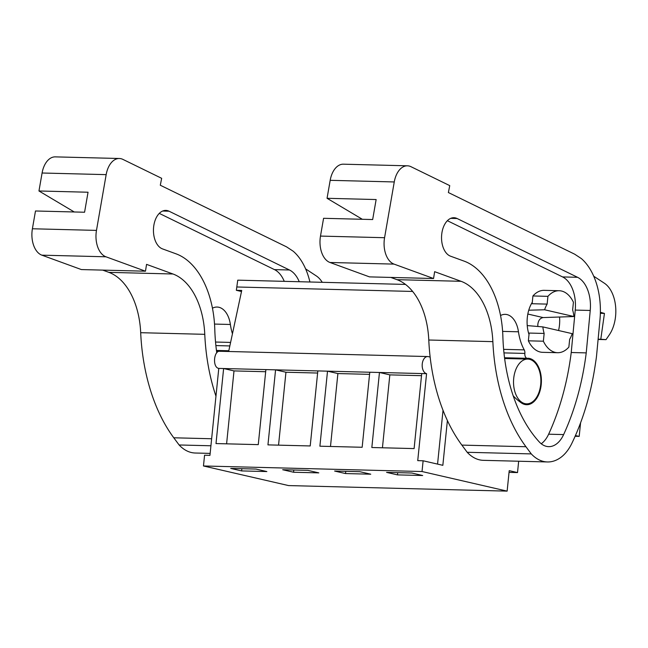 <?xml version="1.0" encoding="UTF-8"?>
<svg xmlns="http://www.w3.org/2000/svg" width="648" height="648" viewBox="0 0 648 648"><rect width="100%" height="100%" fill="white"/><g stroke="black" fill="none" stroke-linecap="round" stroke-linejoin="round"><path stroke-width="0.97" d="M423.12 460.777L417.733 460.639L426.57 373.677L218.781 368.404L209.952 455.366L204.566 455.228L203.472 465.977L288.579 485.579L507.133 491.127L422.026 471.525L423.12 460.777L442.843 465.321L447.395 420.512M518.667 461.23L517.517 472.578L509.215 470.667L507.133 491.127M405.478 284.423L237.751 280.163L236.342 290.312L241.38 291.47L241.259 292.629M509.036 472.368L517.517 472.578M203.472 465.977L422.026 471.525M255.952 469.055L230.729 468.415L241.631 470.918L266.855 471.566L255.952 469.055M293.576 472.238L318.8 472.878L307.897 470.367L282.674 469.727L293.576 472.238L293.803 470.011M345.522 473.558L370.745 474.198L359.843 471.687L334.619 471.047L345.522 473.558L345.749 471.331M411.796 473.008L386.573 472.368L397.467 474.879L422.69 475.519L411.796 473.008M421.726 373.556L414.104 448.586L371.839 447.517L379.461 372.479L389.837 374.876L382.433 447.784M369.781 372.236L362.159 447.274L319.893 446.197L327.515 371.166L337.892 373.556L330.488 446.464M317.836 370.915L310.214 445.954L267.948 444.876L275.57 369.846L285.946 372.236L278.543 445.152M265.891 369.603L258.269 444.633L216.003 443.564L223.625 368.526L234.001 370.915L226.598 443.831M236.342 290.312L241.728 290.45L228.655 351.491M237.055 286.991L412.622 291.446M241.631 470.918L241.85 468.69M426.57 373.677A8.61 5.257 -88.5 0 1 422.204 364.484A8.61 5.257 -88.5 0 1 427.656 356.546A8.61 5.257 -88.5 0 1 428.304 356.627L430.15 357.048M218.781 368.404C212.034 367.384 213.881 349.288 220.514 351.354M265.672 371.725L234.001 370.915M575.108 436.282L579.191 436.388L575.424 435.569M580.567 422.852L579.191 436.388M443.03 410.297L437.562 464.106M544.595 309.768A25.831 15.771 -88.5 0 1 547.131 304.106L532.138 303.726L532.923 295.966L547.925 296.347A30.999 18.93 -88.5 0 1 559.184 290.725A30.999 18.93 -88.5 0 1 573.423 302.219L572.638 309.979A25.831 15.771 -88.5 0 1 573.934 316.532L544.595 309.768L528.752 310.214M573.934 316.532L543.17 317.577C540.14 318.079 538.358 320.347 537.832 324.381L537.832 326.479M544.15 333.445A25.831 15.771 -88.5 0 1 542.854 326.9L572.192 333.655A25.831 15.771 -88.5 0 1 569.657 339.325L568.871 347.085A30.999 18.93 -88.5 0 1 557.612 352.706A30.999 18.93 -88.5 0 1 543.364 341.204L544.15 333.445L529.157 333.064L528.363 340.824A30.999 18.93 91.5 0 0 542.611 352.326L557.612 352.706M542.854 326.9L527.237 325.588M513.71 378.367A22.388 13.673 -88.5 0 1 527.764 359.089A22.388 13.673 -88.5 0 1 540.691 384.58A22.388 13.673 -88.5 0 1 526.63 403.85A22.388 13.673 -88.5 0 1 513.71 378.367M397.467 474.879L397.694 472.651M547.925 296.347L547.131 304.106M559.184 290.725L544.182 290.344A30.999 18.93 91.5 0 0 532.923 295.966M528.363 340.824L543.364 341.204M421.516 375.678L389.837 374.876M317.617 373.037L285.946 372.236M369.562 374.358L337.892 373.556M309.914 281.993A60.28 36.806 91.5 0 0 293.22 251.238L286.578 246.872L160.299 185.231L161.66 178.313L122.869 159.376A21.53 13.146 91.5 0 0 119.353 158.501A21.53 13.146 91.5 0 0 106.167 174.636L96.479 230.396A21.53 13.146 91.5 0 0 105.948 256.794L145.476 271.196L146.553 264.368L172.959 273.991A68.891 42.063 91.5 0 1 204.768 334.328A155.002 94.648 91.5 0 0 215.962 396.187M119.353 158.501L55.274 156.873A21.53 13.146 91.5 0 0 42.088 173.008L106.167 174.636M74.245 211.969L38.961 190.982L88.047 192.229L84.572 212.236L35.486 210.989L32.4 228.768A21.53 13.146 91.5 0 0 41.869 255.166L105.948 256.794M145.476 271.196L81.389 269.568L41.869 255.166M210.924 445.775L179.107 444.974L173.777 437.789A155.002 94.648 91.5 0 1 140.689 332.699A68.891 42.063 91.5 0 0 108.88 272.363L102.7 270.111M179.107 444.974A50.738 30.983 91.5 0 0 195.251 453.017L210.146 453.398M38.961 190.982L42.088 173.008M322.25 282.309A30.999 18.93 91.5 0 0 316.248 275.886L305.613 268.888M214.529 324.073L230.38 324.478A23.247 14.199 91.5 0 0 217.129 307.047A23.247 14.199 91.5 0 0 212.447 308.205M230.38 324.478A41.869 25.572 91.5 0 0 232.446 333.785M299.246 281.726A30.529 18.638 91.5 0 0 289.47 269.997L169.023 211.199A19.472 11.891 91.5 0 0 165.839 210.406A19.472 11.891 91.5 0 0 153.568 227.61A19.472 11.891 91.5 0 0 162.478 248.881L176.013 253.822A83.803 51.176 91.5 0 1 214.78 329.273A138.348 84.483 91.5 0 0 216.764 352.812M284.253 281.345A30.529 18.638 91.5 0 0 274.469 269.617L159.278 213.386M574.671 254.186L448.384 192.545L449.744 185.628L410.962 166.69A21.53 13.146 91.5 0 0 407.446 165.807A21.53 13.146 91.5 0 0 394.259 181.95L384.572 237.711A21.53 13.146 91.5 0 0 394.041 264.109L433.561 278.51L434.638 271.674L461.052 281.305A68.891 42.063 91.5 0 1 492.861 341.642A155.002 94.648 91.5 0 0 525.949 446.731L531.279 453.908A50.738 30.983 91.5 0 0 547.422 461.959A50.738 30.983 91.5 0 0 561.136 457.172A46.502 28.39 91.5 0 0 571.86 443.321A198.053 120.941 91.5 0 0 595.042 366.298L596.03 359.843A55.112 33.655 91.5 0 0 596.646 354.821L599.959 319.78A60.28 36.806 91.5 0 0 581.313 258.552L574.671 254.186M407.446 165.807L343.367 164.187A21.53 13.146 91.5 0 0 330.18 180.322L394.259 181.95M362.337 219.283L327.054 198.296L376.14 199.543L372.665 219.542L323.579 218.303L320.493 236.083A21.53 13.146 91.5 0 0 329.962 262.481L394.041 264.109M433.561 278.51L369.481 276.882L329.962 262.481M531.279 453.908L467.2 452.288L461.87 445.103A155.002 94.648 91.5 0 1 428.782 340.014A68.891 42.063 91.5 0 0 396.973 279.677L390.793 277.425M467.2 452.288A50.738 30.983 91.5 0 0 483.343 460.331L547.422 461.959M327.054 198.296L330.18 180.322M598.096 339.447L606.01 339.649L609.258 334.927A30.999 18.93 91.5 0 0 604.341 283.2L593.706 276.202M600.356 313.316L604.446 313.421L600.793 339.244L606.01 339.649M600.38 312.287L604.446 313.421M598.128 339.179L600.793 339.244M513.224 395.863A88.371 53.962 91.5 0 0 521.413 402.943A23.247 14.199 91.5 0 0 526.605 404.716A23.247 14.199 91.5 0 0 541.372 382.369A23.247 14.199 91.5 0 0 528.444 358.271A6.885 4.204 91.5 0 0 528.25 358.255A6.885 4.204 91.5 0 0 527.691 358.304A4.309 2.633 91.5 0 1 527.342 358.336A4.309 2.633 91.5 0 1 524.856 353.419A4.309 2.633 91.5 0 0 524.232 349.871A41.869 25.572 91.5 0 1 518.465 331.792A23.247 14.199 91.5 0 0 505.213 314.353A23.247 14.199 91.5 0 0 500.54 315.519M532.283 302.284A26.698 16.297 91.5 0 0 527.31 317.625A26.698 16.297 91.5 0 0 529.011 334.506M558.56 330.521A26.698 16.297 91.5 0 0 559.483 325.037A26.698 16.297 91.5 0 0 559.556 317.018M586.229 352.893L590.231 310.465A30.529 18.638 91.5 0 0 577.554 277.304L457.107 218.514A19.472 11.891 91.5 0 0 453.932 217.72A19.472 11.891 91.5 0 0 441.661 234.916A19.472 11.891 91.5 0 0 450.563 256.195L464.106 261.128A83.803 51.176 91.5 0 1 502.872 336.587A138.348 84.483 91.5 0 0 539.209 441.863A29.363 17.925 91.5 0 0 548.67 446.65A29.363 17.925 91.5 0 0 563.63 434.581A198.053 120.941 91.5 0 0 586.229 352.893L571.228 352.512L575.238 310.084A30.529 18.638 91.5 0 0 562.561 276.923L447.371 220.701M541.242 443.767A29.363 17.925 91.5 0 0 548.637 434.2A198.053 120.941 91.5 0 0 571.228 352.512M527.828 314.037L543.17 317.577M32.4 228.768L96.479 230.396M108.88 272.363L172.959 273.991M140.689 332.699L204.768 334.328M173.777 437.789L211.637 438.753M215.541 342.039L230.599 342.419M215.881 345.578L229.846 345.935M162.624 211.037L169.023 211.199M274.469 269.617L289.47 269.997M320.493 236.083L384.572 237.711M396.973 279.677L461.052 281.305M428.782 340.014L492.861 341.642M461.87 445.103L525.949 446.731M502.613 331.387L518.465 331.792M503.634 349.353L524.232 349.871M503.974 352.893L524.856 353.419M450.716 218.352L457.107 218.514M562.561 276.923L577.554 277.304M548.637 434.2L563.63 434.581M575.238 310.084L590.231 310.465M219.68 351.273L216.545 351.192M427.656 356.546L219.866 351.273M527.764 359.089L504.638 358.506M526.63 403.85L522.806 403.753M216.448 350.438L228.809 350.754M504.541 357.753L527.342 358.336"/></g></svg>
